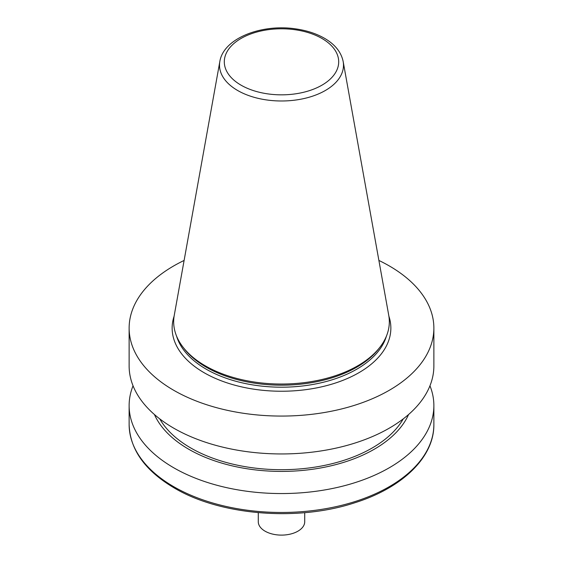 <?xml version="1.0" encoding="UTF-8"?>
<svg xmlns="http://www.w3.org/2000/svg" width="563" height="563" viewBox="0 0 563 563"><rect width="100%" height="100%" fill="white"/><g stroke="black" fill="none" stroke-linecap="round" stroke-linejoin="round"><path stroke-width="0.84" d="M219.837 61.501L174.248 315.364A107.822 62.254 0 0 0 183.066 347.195A107.822 62.254 0 0 0 205.256 365.802A107.822 62.254 0 0 0 379.934 347.195A107.822 62.254 0 0 0 388.751 315.364L343.163 61.501C341.227 52.282 335.196 44.653 325.062 38.629C316.744 33.738 306.962 30.493 295.709 28.882C261.506 23.66 223.434 38.333 219.837 61.501A61.993 35.793 0 0 0 237.663 90.502A61.993 35.793 0 0 0 308.151 97.512A61.993 35.793 0 0 0 343.163 61.501M183.066 347.195L184.319 348.814A106.456 61.458 0 0 0 206.227 367.182A106.456 61.458 0 0 0 378.681 348.814L379.934 347.195M258.276 512.668L258.276 521.697A23.224 13.406 0 0 0 265.074 531.183A23.224 13.406 0 0 0 290.388 534.09A23.224 13.406 0 0 0 304.724 521.697L304.724 512.668M133.044 385.789A152.369 87.969 0 0 0 129.131 405.592A152.369 87.969 0 0 0 173.763 467.79A152.369 87.969 0 0 0 339.806 486.861A152.369 87.969 0 0 0 433.869 405.592A152.369 87.969 0 0 0 429.956 385.789M154.424 414.523A131.207 75.752 0 0 0 188.725 449.232A131.207 75.752 0 0 0 316.103 468.733A131.207 75.752 0 0 0 408.576 414.523M159.73 418.858A128.23 74.034 0 0 0 190.829 448.014A128.23 74.034 0 0 0 403.27 418.858M184.108 260.451A152.369 87.969 0 0 0 129.131 328.102L129.131 365.985A152.369 87.969 0 0 0 173.763 428.19A152.369 87.969 0 0 0 339.806 447.254A152.369 87.969 0 0 0 433.869 365.985L433.869 328.102A152.369 87.969 0 0 0 378.892 260.451M129.131 328.102A152.369 87.969 0 0 0 173.763 390.307A152.369 87.969 0 0 0 339.806 409.378A152.369 87.969 0 0 0 433.869 328.102M241.048 85.168A57.201 33.027 0 0 0 336.751 70.361A57.201 33.027 0 0 0 266.693 29.916A57.201 33.027 0 0 0 241.048 85.168M173.763 486.706A152.369 87.969 0 0 0 339.806 505.778A152.369 87.969 0 0 0 433.869 424.509C434.277 457.072 402.475 487.832 354.852 502.745C297.736 521.683 220.407 515.434 174.361 488.037C144.987 470.689 129.912 449.513 129.131 424.509A152.369 87.969 0 0 0 173.763 486.706M174.115 316.167A109.356 63.133 0 0 0 204.172 372.748A109.356 63.133 0 0 0 332.754 383.875A109.356 63.133 0 0 0 388.885 316.167M176.585 336.153A106.456 61.458 0 0 0 206.227 369.194A106.456 61.458 0 0 0 313.725 384.311A106.456 61.458 0 0 0 386.415 336.153M433.869 424.509L433.869 405.592M129.131 424.509L129.131 405.592"/></g></svg>
